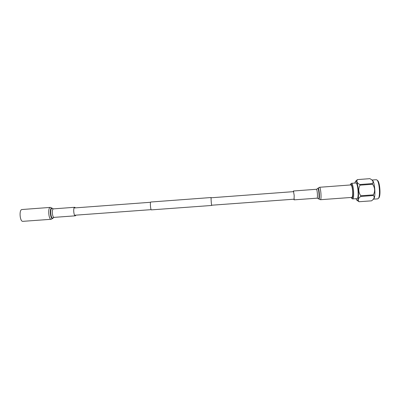 <?xml version="1.0" encoding="UTF-8"?>
<svg xmlns="http://www.w3.org/2000/svg" width="400" height="400" viewBox="0 0 400 400"><rect width="100%" height="100%" fill="white"/><g stroke="black" fill="none" stroke-linecap="round" stroke-linejoin="round"><path stroke-width="0.6" d="M293.265 191.665L293.435 190.995L294.18 195.375L294.085 199.85L293.82 199.21M352.635 191.06C352.84 194.875 352.57 196.995 351.835 197.415L320.495 199.695C321.01 199.29 321.155 197.19 320.93 193.395C320.595 189.635 320.145 187.595 319.58 187.275L350.915 184.93C351.7 185.235 352.275 187.28 352.635 191.06M76.01 215.14L75.365 215.82C73.68 216.17 73.01 207.235 74.72 207.285L75.475 207.865M22.96 221.335L22.89 221.34C19.82 221.885 18.89 209.48 22.005 209.52L50.41 207.4M211.215 197.77L211.155 197.65C210.85 197.475 211.445 205.555 211.72 205.34L211.765 205.21M211.24 197.765L211.14 197.53C210.83 197.345 211.445 205.685 211.725 205.46L211.79 205.21M150.82 202.015L150.81 202.015C149.94 201.88 150.55 210.135 151.39 209.87L211.725 205.46M351.125 197.47L351.895 198.355C353.815 198.69 352.67 183.315 350.825 183.995L350.205 184.985M350.61 184.12L351.445 183.32C353.445 182.74 354.66 199.21 352.595 198.93L351.655 198.265M377.515 180.46L377.64 180.57C379.905 182.315 380.895 195.75 378.915 197.81L378.805 197.935M377.705 198.865L378.355 198.46C380.47 196.27 379.41 181.865 376.995 180.01L376.275 179.71M355.855 198.695L357.115 200.35C359.8 200.86 358.265 180.275 355.695 181.255L354.705 183.075M369.84 178.665L357.43 179.605L355.44 181.385M359.12 201.73L371.55 200.835L359.08 201.73L356.83 200.26M372.24 180.16L372.345 180.235C374.8 181.695 375.935 197.115 373.725 198.915L373.63 199.01M356.985 198.615L357.005 198.61C359.155 198.885 357.94 182.405 355.855 182.99L355.825 182.995M360.745 196.44L360.78 195.775L373.395 194.855L373.35 195.525L360.745 196.44C358.135 198.375 357.61 200.14 359.16 201.725M359.99 185.175L359.86 184.525L372.46 183.58L372.6 184.235L359.99 185.175C358.16 188.85 358.425 192.385 360.78 195.775M357.51 179.595C356.205 181.36 356.985 183.005 359.86 184.525M372.46 183.58C373.44 182.245 373.145 180.95 371.58 179.685L369.895 178.66M373.395 194.855C375.23 191.17 374.97 187.63 372.6 184.235M371.55 200.835L373.025 199.595C374.42 198.095 374.53 196.735 373.35 195.525M317.39 193.665C317.55 196.375 317.455 197.88 317.105 198.17L318.48 198.66C319.01 198.89 319.175 197.185 318.975 193.545C318.64 189.935 318.225 188.285 317.74 188.595L316.45 189.28C316.84 189.515 317.15 190.975 317.39 193.665M317.78 188.53L318 188.21C318.525 187.875 318.97 189.645 319.335 193.515C319.545 197.425 319.37 199.25 318.8 199L318.53 198.715M54.16 217.37L54.12 217.37C52.23 217.735 51.56 208.835 53.48 208.865L52.83 208.69M53.53 217.6L52.86 218.135C50.645 218.72 49.81 208.265 52.075 208.3L52.875 208.725M53.415 217.795L52.61 218.505C50.235 219.145 49.335 207.925 51.77 207.965L52.73 208.555M51.315 219.27L51.255 219.28C48.57 219.795 47.64 207.33 50.365 207.4L52.815 208.67M294.085 199.85L317.105 198.17M318.85 199.06L320.495 199.695M318.045 188.145L319.58 187.275M293.435 190.995L316.45 189.28M211.105 197.775L293.7 191.635M74.085 207.965L150.6 202.275M74.62 215.24L151.145 209.645M211.655 205.22L294.26 199.18M74.735 207.285L53.495 208.865M75.365 215.82L54.12 217.37L51.255 219.28L22.89 221.34M211.14 197.53L150.81 202.015M377.64 180.57L376.995 180.01M378.915 197.81L378.355 198.46M376.325 179.7L372.05 180.025M377.735 198.86L373.46 199.17M355.855 182.99L351.445 183.32M357.005 198.61L352.595 198.93M369.865 178.66L357.485 179.595M372.345 180.235L371.58 179.685M373.725 198.915L373.025 199.595"/></g></svg>
